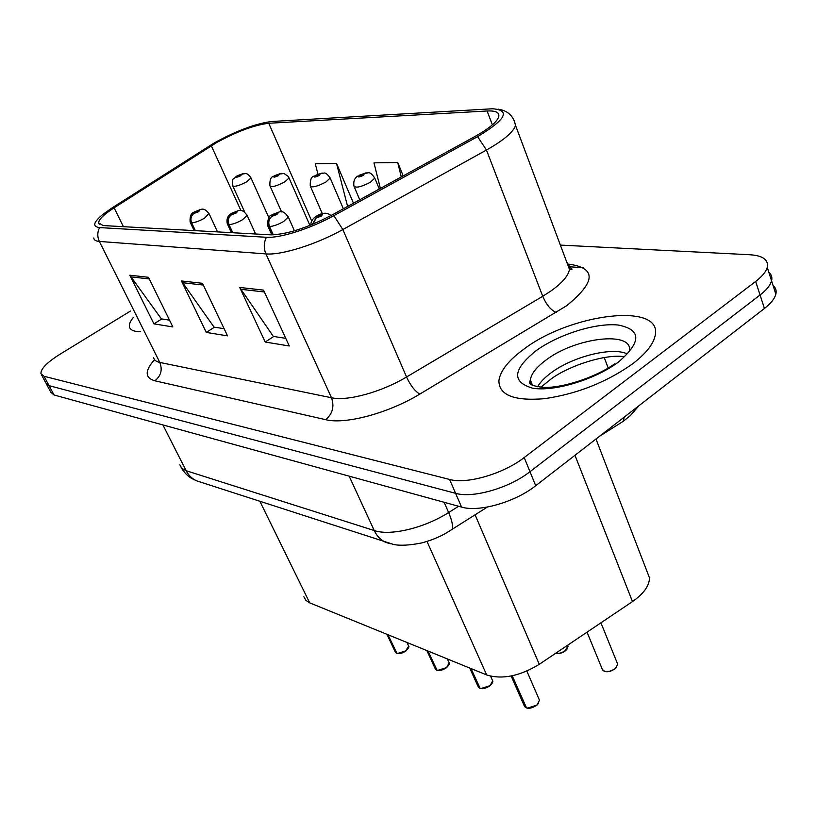 <?xml version="1.0" encoding="UTF-8"?>
<svg xmlns="http://www.w3.org/2000/svg" width="817" height="817" viewBox="0 0 817 817"><rect width="100%" height="100%" fill="white"/><g stroke="black" fill="none" stroke-linecap="round" stroke-linejoin="round"><path stroke-width="1.23" d="M646.625 570.429L649.484 577.854C649.352 585.83 643.684 593.734 632.481 601.588L539.271 664.313C519.704 676.2 502.169 679.744 486.677 674.944L309.704 602.854L305.864 600.342L303.893 596.788M133.488 317.282C130.373 321.05 129.015 324.196 129.403 326.698C130.066 330.037 133.825 331.692 140.687 331.661C133.825 331.692 130.066 330.037 129.403 326.698C129.015 324.196 130.373 321.05 133.488 317.282M524.034 349.033C508.613 360.266 500.229 370.836 498.901 380.722C498.942 395.183 514.138 401.178 544.5 398.686C577.119 393.927 606.531 382.274 632.736 363.739C645.818 353.669 653.283 344.325 655.132 335.726C663.343 301.871 570.562 313.473 524.034 349.033C508.613 360.266 500.229 370.836 498.901 380.722C498.942 395.183 514.138 401.178 544.5 398.686C577.119 393.927 606.531 382.274 632.736 363.739C645.818 353.669 653.283 344.325 655.132 335.726C663.343 301.871 570.562 313.473 524.034 349.033M216.597 142.587C236.981 131.486 254.363 125.042 268.752 123.265L487.106 110.989C495.796 110.581 499.667 112.511 498.727 116.77C496.889 122.039 489.036 128.575 475.177 136.357L331.773 215.126C306.896 228.055 286.44 234.622 270.396 234.826L103.095 225.553L98.581 222.867C98.847 219.354 104.035 214.33 114.135 207.804L216.597 142.587M214.697 142.658L111.796 208.08L102.534 214.657C93.24 222.418 92.26 226.718 99.592 227.586L266.413 237.277C279.935 238.35 310.552 228.627 333.867 215.657L477.608 136.643C505.794 119.568 510.809 110.285 492.651 108.763L271.826 121.488C256.048 123.459 237.001 130.516 214.697 142.658M46.589 384.307L50.889 392.344L54.045 394.989L461.564 507.081C478.885 512.443 515.129 502.149 535.707 485.727L764.436 308.469L760.065 295.008C766.54 289.974 770.37 285.245 771.565 280.823C772.422 277.351 771.503 274.481 768.817 272.235C771.503 274.481 772.422 277.351 771.565 280.823C770.37 285.245 766.54 289.974 760.065 295.008L529.988 471.695L760.065 295.008L755.664 281.446C762.169 276.432 766.04 271.744 767.265 267.373C768.685 259.837 762.945 255.629 750.037 254.751L560.36 245.09M461.564 507.081L455.61 493.325C472.92 498.493 509.267 488.066 529.988 471.695C509.267 488.066 472.92 498.493 455.61 493.325L49.061 385.655L455.61 493.325L449.616 479.456C466.895 484.43 503.364 473.86 524.208 457.54L755.664 281.446M45.926 383.071L49.061 385.655L45.926 383.071L41.585 374.952M130.393 311.093L59.61 354.486C46.865 362.544 40.646 368.957 40.942 373.737L44.047 376.269L449.616 479.456M148.469 277.29L172.857 326.943L153.923 323.849L129.801 275.206L148.469 277.29M263.523 290.117L289.279 345.979L265.219 342.037L239.708 287.461L263.523 290.117M202.463 283.305L227.545 335.879L206.272 332.407L181.456 280.966L202.463 283.305M353.475 203.208L336.522 163.42L315.25 163.737L317.976 174.133M403.21 175.88L397.736 162.512L373.972 162.859L380.375 188.431M206.272 332.407L214.473 327.188M224.113 328.7L214.044 327.127L181.456 280.966M265.219 342.037L273.756 336.471M285.766 338.35L273.317 336.4L239.708 287.461M153.923 323.849L161.797 318.947M169.517 320.152L161.388 318.885L129.801 275.206M397.736 162.512L401.28 176.952M336.522 163.42L347.603 206.435M764.436 308.469C770.87 303.424 774.679 298.654 775.844 294.181C776.681 290.668 775.752 287.758 773.056 285.46M244.242 173.521L237.441 175.767C235.204 177.728 236.287 177.718 240.709 175.757L241.73 174.235L237.849 176.278L241.587 174.235M241.73 174.235L245.223 173.582C246.969 173.296 248.889 174.756 250.972 177.963L246.734 181.793C238.972 185.837 234.275 187.124 232.641 185.633C232.59 176.227 232.334 181.078 236.389 176.247M386.921 634.309L395.122 651.68L396.633 653.13M396.919 653.334L387.952 634.727M195.355 230.66L191.668 222.857C190.208 218.895 191.015 215.729 194.068 213.38L198.357 211.817C200.778 209.693 199.695 209.663 195.11 211.705L193.925 213.38L198 211.215L194.068 213.38M193.925 213.38C190.698 215.719 189.799 218.874 191.239 222.837L190.116 222.05C189.728 216.423 191.035 213.125 194.058 212.175M194.926 230.639L191.239 222.837M396.327 653.1L387.585 634.574M281.998 173.286L274.941 175.624C272.704 177.657 273.879 177.657 278.474 175.614L279.434 174.041L275.431 176.145L279.281 174.041M279.434 174.041L284.061 173.531L288.217 176.421L289.024 177.994L284.806 181.885C276.616 186.164 271.663 187.471 269.937 185.796C269.569 180.036 270.846 176.84 273.746 176.186M322.807 173.041L315.474 175.481C313.238 177.595 314.514 177.585 319.294 175.461L320.182 173.827L316.046 176.002L320.009 173.827M320.182 173.827L323.818 173.102C325.391 172.53 327.505 174.174 330.16 178.045L325.963 181.987C317.292 186.521 312.053 187.849 310.246 185.949C310.062 179.873 311.338 176.605 314.096 176.135M367.037 172.775L359.409 175.318C357.192 177.514 358.581 177.514 363.555 175.298L364.351 173.592L362.309 175.308L360.093 175.839L364.178 173.592M364.351 173.592L368.079 172.836C369.887 172.275 372.103 174.031 374.748 178.116L370.591 182.099C361.39 186.919 355.844 188.257 353.935 186.102C353.281 181.272 354.578 177.943 357.815 176.094M426.852 650.567L435.053 668.337L436.738 669.991M437.034 670.206L427.996 651.037M232.763 232.743L229.015 224.614C227.535 220.488 228.372 217.21 231.507 214.759L236.001 213.135C238.421 210.929 237.247 210.888 232.477 213.012L231.354 214.759L235.562 212.522L231.507 214.759M231.354 214.759C228.025 217.199 227.095 220.478 228.556 224.593L227.279 223.684C225.88 217.22 229.751 214.36 231.272 213.564M232.304 232.712L228.556 224.593M436.411 669.971L427.597 650.873M469.734 668.04L477.925 686.188L479.814 688.077M480.12 688.333L471.011 668.561M273.276 234.847L269.518 226.523C268.017 222.234 268.875 218.813 272.102 216.26L276.82 214.554C279.24 212.257 277.964 212.206 272.99 214.422L271.938 216.25L274.134 214.463L276.289 213.931L272.102 216.26M271.938 216.25C268.507 218.793 267.537 222.214 269.018 226.503L267.557 225.441C267.67 218.905 269.018 215.453 271.601 215.085M272.796 234.857L269.018 226.503M479.467 688.077L470.582 668.388M511.146 676.006L524.065 705.377L526.179 707.563M526.495 707.839L512.228 675.792M312.85 224.215L316.281 217.884L321.244 216.107C323.655 213.707 322.266 213.656 317.067 215.964L316.097 217.873L318.313 216.005L320.601 215.474L316.281 217.884M316.097 217.873L312.339 224.43M525.811 707.573L511.881 675.863M259.949 501.434L309.704 602.854M426.995 541.436L486.677 674.944M475.085 514.822L539.271 664.313M574.974 455.304L632.481 601.588M268.752 123.265L311.726 221.07M569.041 264.187C596.624 268.119 595.797 281.977 566.579 305.772L419.805 394.09C388.31 413.249 345.244 424.707 325.666 419.683L154.862 380.793C144.762 377.842 144.66 370.806 154.536 359.654M477.608 136.643L486.462 150.042L542.733 296.285L550.985 290.964C562.219 282.896 568.387 275.717 569.48 269.426L569.102 265.351L566.732 262.094M266.413 237.277C263.738 242.751 263.574 248.297 265.923 253.903L99.357 241.434C97.203 236.756 97.274 232.13 99.592 227.586M333.867 215.657L342.854 229.557C316.291 244.446 281.283 255.404 265.923 253.903L331.498 397.756C347.276 401.423 381.416 392.129 406.549 376.994L542.733 296.285C546.43 304.802 550.944 310.205 556.265 312.502M153.606 357.468C154.015 359.98 156.078 361.635 159.805 362.431L99.357 241.434C95.763 241.148 93.904 239.994 93.781 237.982M514.056 120.232L515.558 125.471C513.301 132.14 503.609 140.34 486.462 150.042L342.854 229.557L406.549 376.994C410.614 385.614 415.036 391.312 419.805 394.09M44.047 376.269L54.045 394.989M524.208 457.54L535.707 485.727M154.862 380.793C161 375.943 162.654 369.825 159.805 362.431L331.498 397.756C334.541 406.498 332.59 413.8 325.666 419.683M487.106 110.989L492.385 124.858M211.317 145.773L240.984 210.643M114.135 207.804L123.408 226.677M203.29 285.051L182.467 282.692M149.276 278.934L130.791 276.84M264.381 291.965L240.76 289.289M624.198 417.16L623.157 421.358L618.51 424.289M608.175 368.018L604.263 357.56M583.338 267.721L568.469 266.72M179.852 464.863L181.895 468.386L186.143 470.715L162.9 424.932M200.083 481.959L196.774 480.886C192.169 478.864 188.625 475.484 186.143 470.715L374.237 530.539C390.373 536.156 424.207 528.139 448.625 512.535L444.152 502.302M487.392 507.051L452.199 529.263C453.149 525.923 451.964 520.337 448.625 512.535L458.603 506.274M390.312 543.765L385.879 542.417C380.783 540.139 376.903 536.187 374.237 530.539L349.155 476.168M181.17 467.62C184.315 472.686 187.828 476.301 191.699 478.445L196.774 480.886L393.62 544.469C400.207 545.848 409.521 545.337 421.582 542.958C433.184 539.904 443.386 535.349 452.199 529.263L448.901 531.407M250.778 177.503L268.854 217.639M396.694 653.253L400.473 653.314L405.508 651.098L408.684 646.135L408.326 645.369M408.163 648.402L406.141 650.71M208.958 213.431L204.556 218.17C199.46 221.029 195.171 222.592 191.668 222.857M406.069 650.771L397.552 653.467M288.799 177.452L309.909 225.41M329.894 177.401L343.354 208.774M555.621 653.304L559.921 653.253L564.496 651.353L568.07 646.206L567.703 645.175M565.681 650.577L560.993 653.059L556.173 653.426M567.212 648.872L565.783 650.485M374.452 177.34L379.302 189.023M587.045 632.164L602.078 668.755C604.386 672.687 608.839 672.595 615.446 668.49L617.713 664.252L617.141 662.822M615.344 668.643L610.554 671.206L605.489 671.594M616.672 667.203L615.467 668.541M436.809 670.134C439.883 670.88 443.151 669.981 446.633 667.448L449.176 662.863L448.768 661.944M448.543 665.365L446.664 667.52M246.877 214.82L247.122 215.402L242.516 219.742C237.267 222.724 232.774 224.348 229.015 224.614M446.572 667.581L437.789 670.369M479.885 688.251C483.164 689.068 486.585 688.149 490.149 685.504L492.661 680.837L492.181 679.754M491.885 683.615L490.169 685.565M287.993 216.342L288.289 217.036L283.693 221.448C278.28 224.563 273.562 226.258 269.518 226.523M490.077 685.637L481.009 688.517M526.271 707.767C529.773 708.656 533.358 707.706 537.014 704.938L539.486 700.22L538.924 698.913M538.526 703.314L537.024 704.989M536.932 705.081L527.568 708.073M627.088 353.802C611.576 346.674 572.206 356.784 550.924 372.95C544.653 377.587 540.211 382.193 537.606 386.768M629.345 351.596C634.339 330.334 575.525 337.227 545.919 360.134C536.432 367.16 531.244 373.757 530.356 379.925L530.948 384.307M618.704 361.839C641.611 341.884 641.457 329.619 618.255 325.043C595.961 322.592 558.501 334.429 536.156 350.667C512.749 369.478 511.554 381.978 532.572 388.167C553.997 391.997 595.532 379.466 618.704 361.839M595.991 439.015L649.484 577.854M568.499 266.812C572.85 268.987 573.177 269.865 569.48 269.426L515.558 125.471C513.617 116.024 507.796 110.591 498.094 109.161M767.265 267.373L775.844 294.181M98.581 222.867L99.388 224.481M638.945 405.722L630.285 415.649L623.157 421.358L599.535 436.268M237.124 175.798L243.139 173.623M244.753 212.175L232.845 186.102M406.978 642.479L408.684 646.135C409.47 646.39 408.623 647.932 406.141 650.761C402.689 653.192 399.564 654.049 396.776 653.345M395.377 652.283L396.398 653.181M217.557 231.895L209.172 213.911C203.188 205.966 200.87 209.918 194.793 211.726M194.16 230.598L190.351 222.541M274.583 175.665L280.864 173.398M281.61 211.94L270.182 186.337M315.076 175.522L321.643 173.153M322.327 213.686L310.531 186.603M555.55 653.355C558.91 654.06 562.321 653.12 565.773 650.546L568.07 646.206L567.662 645.205M358.969 175.359L365.842 172.898M359.725 199.777L354.261 186.889M602.446 669.869C605.131 672.728 609.462 672.309 615.456 668.612L617.713 664.252L600.924 622.82M447.389 658.941L449.176 662.863C449.881 663.343 449.044 664.915 446.654 667.571C442.906 670.154 439.658 671.033 436.891 670.216M435.338 669.052L436.492 670.052M255.609 234.009L247.122 215.402C241.005 207.14 238.819 210.99 232.13 213.033M231.436 232.661L227.545 224.266M490.588 676.19L492.661 680.837C493.233 681.644 492.396 683.237 490.169 685.626C486.095 688.363 482.694 689.272 479.967 688.343M478.251 687.036L479.538 688.159M294.426 230.823L288.289 217.036C281.998 208.366 280.047 212.175 272.602 214.452M271.816 234.867L267.874 226.146M526.842 671.084L539.486 700.22L537.035 705.061C532.551 707.982 528.997 708.911 526.352 707.849M524.432 706.388L525.893 707.655M330.997 215.555C327.321 212.328 322.531 212.481 316.639 215.994M315.454 216.76C312.196 219.293 310.685 222.04 310.94 225.002M623.963 356.631C605.897 353.884 569.623 365.332 551.332 378.792L540.895 387.197M532.459 385.215L530.356 379.925C529.814 382.499 526.066 385.144 542.682 387.319C561.177 388.596 595.042 377.73 614.527 363.953"/></g></svg>
